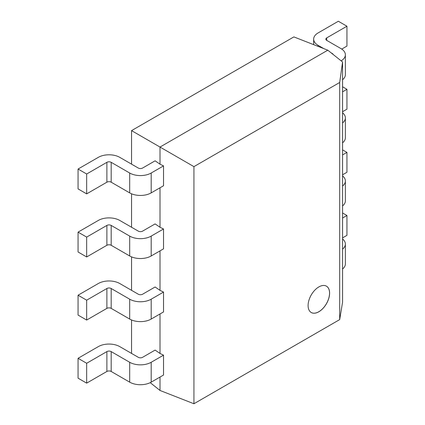 <?xml version="1.0" encoding="UTF-8"?>
<svg xmlns="http://www.w3.org/2000/svg" width="425" height="425" viewBox="0 0 425 425"><rect width="100%" height="100%" fill="white"/><g stroke="black" fill="none" stroke-linecap="round" stroke-linejoin="round"><path stroke-width="0.64" d="M318.851 311.759A15.21 8.782 120 0 0 328.785 298.355A15.21 8.782 120 0 0 326.458 286.168A15.21 8.782 120 0 0 318.851 286.923A15.21 8.782 120 0 0 308.917 300.326A15.21 8.782 120 0 0 311.243 312.513A15.21 8.782 120 0 0 318.851 311.759M311.222 312.497A15.21 8.782 120 0 0 318.808 311.732A15.21 8.782 120 0 0 328.737 298.35A15.21 8.782 120 0 0 326.432 286.152M160.012 377.055L160.012 390.469L150.232 382.659M160.012 313.969L160.012 353.462L155.109 350.083L142.593 357.308A3.044 1.758 180 0 1 138.29 357.308L119.792 346.63A15.21 8.782 0 0 0 98.281 346.63L78.062 358.302L86.663 363.269L106.882 351.597A3.044 1.758 180 0 1 111.185 351.597L129.683 362.275A15.21 8.782 0 0 0 151.194 362.275L163.524 355.162L163.524 375.031L151.194 382.149L151.194 362.275M160.012 250.877L160.012 290.371L155.109 286.992L142.593 294.222A3.044 1.758 180 0 1 138.29 294.222L119.792 283.539A15.21 8.782 0 0 0 98.281 283.539L78.062 295.216L86.663 300.183L106.882 288.506A3.044 1.758 180 0 1 111.185 288.506L129.683 299.189A15.21 8.782 0 0 0 151.194 299.189L163.524 292.071L163.524 311.939L151.194 319.058L151.194 299.189M160.012 187.786L160.012 227.279L155.109 223.906L142.593 231.131A3.044 1.758 180 0 1 138.29 231.131L119.792 220.453A15.21 8.782 0 0 0 98.281 220.453L78.062 232.124L86.663 237.092L106.882 225.42A3.044 1.758 180 0 1 111.185 225.42L129.683 236.098A15.21 8.782 0 0 0 151.194 236.098L163.524 228.979L163.524 248.853L151.194 255.967L151.194 236.098M342.571 61.986L342.571 302.132L339.692 319.595L339.692 82.482L342.571 61.986L327.797 50.187L293.877 36.906L131.553 130.624L160.012 147.055L160.012 164.193L155.109 160.815L142.593 168.04A3.044 1.758 180 0 1 138.29 168.04L119.792 157.362A15.21 8.782 0 0 0 98.281 157.362L78.062 169.033L86.663 174.006L106.882 162.329A3.044 1.758 180 0 1 111.185 162.329L129.683 173.012A15.21 8.782 0 0 0 151.194 173.012L163.524 165.893L163.524 185.762L151.194 192.881L151.194 173.012M131.553 130.624L131.553 164.151M131.553 193.8L131.553 227.242M131.553 256.886L131.553 290.333M131.553 319.977L131.553 353.419M339.692 82.482L193.933 166.637L193.933 403.75L160.012 390.469M193.933 166.637L160.012 147.055L327.797 50.187M160.012 164.193L163.524 165.893M160.012 227.279L163.524 228.979M160.012 290.371L163.524 292.071M160.012 353.462L163.524 355.162M193.933 403.75L339.692 319.595M331.16 52.875L332.313 53.539A3.044 1.758 180 0 1 333.158 54.469M341.743 49.088L346.938 46.086L346.938 26.217L338.337 21.25L318.118 32.922A15.21 8.782 0 0 0 313.661 39.132A15.21 8.782 0 0 0 318.118 45.342L323.786 48.615M341.153 60.855A15.21 8.782 0 0 0 345.371 54.782A15.21 8.782 0 0 0 340.919 48.572L326.719 40.375A3.044 1.758 180 0 1 325.832 39.132A3.044 1.758 180 0 1 326.719 37.889L346.938 26.217M342.571 79.73A15.21 8.782 0 0 0 345.371 74.651L345.371 54.782M78.062 169.033L78.062 188.907L86.663 193.874L106.882 182.197A3.044 1.758 180 0 1 111.185 182.197L129.683 192.881A15.21 8.782 0 0 0 151.194 192.881M86.663 193.874L86.663 174.006M342.571 111.701L346.938 109.177L346.938 89.308L342.571 86.785M342.571 91.832L346.938 89.308M342.571 122.947A15.21 8.782 0 0 0 345.371 117.868A15.21 8.782 0 0 0 342.571 112.79M342.571 142.821A15.21 8.782 0 0 0 345.371 137.742L345.371 117.868M78.062 232.124L78.062 251.993L86.663 256.966L106.882 245.289A3.044 1.758 180 0 1 111.185 245.289L129.683 255.967A15.21 8.782 0 0 0 151.194 255.967M86.663 256.966L86.663 237.092M342.571 174.792L346.938 172.268L346.938 152.394L342.571 149.871M342.571 154.918L346.938 152.394M342.571 186.038A15.21 8.782 0 0 0 345.371 180.96A15.21 8.782 0 0 0 342.571 175.881M342.571 205.907A15.21 8.782 0 0 0 345.371 200.828L345.371 180.96M78.062 295.216L78.062 315.084L86.663 320.052L106.882 308.38A3.044 1.758 180 0 1 111.185 308.38L129.683 319.058A15.21 8.782 0 0 0 151.194 319.058M86.663 320.052L86.663 300.183M342.571 237.878L346.938 235.354L346.938 215.486L342.571 212.962M342.571 218.009L346.938 215.486M342.571 249.13A15.21 8.782 0 0 0 345.371 244.051A15.21 8.782 0 0 0 342.571 238.967M342.571 268.998A15.21 8.782 0 0 0 345.371 263.92L345.371 244.051M78.062 358.302L78.062 378.176L86.663 383.143L106.882 371.466A3.044 1.758 180 0 1 111.185 371.466L129.683 382.149A15.21 8.782 0 0 0 151.194 382.149M86.663 383.143L86.663 363.269M318.118 46.394L318.118 45.342M326.719 40.375L326.719 37.889M129.683 192.881L129.683 173.012M111.185 182.197L111.185 162.329M106.882 182.197L106.882 162.329M129.683 255.967L129.683 236.098M111.185 245.289L111.185 225.42M106.882 245.289L106.882 225.42M129.683 319.058L129.683 299.189M111.185 308.38L111.185 288.506M106.882 308.38L106.882 288.506M129.683 382.149L129.683 362.275M111.185 371.466L111.185 351.597M106.882 371.466L106.882 351.597M313.661 44.652L313.661 39.132"/></g></svg>

